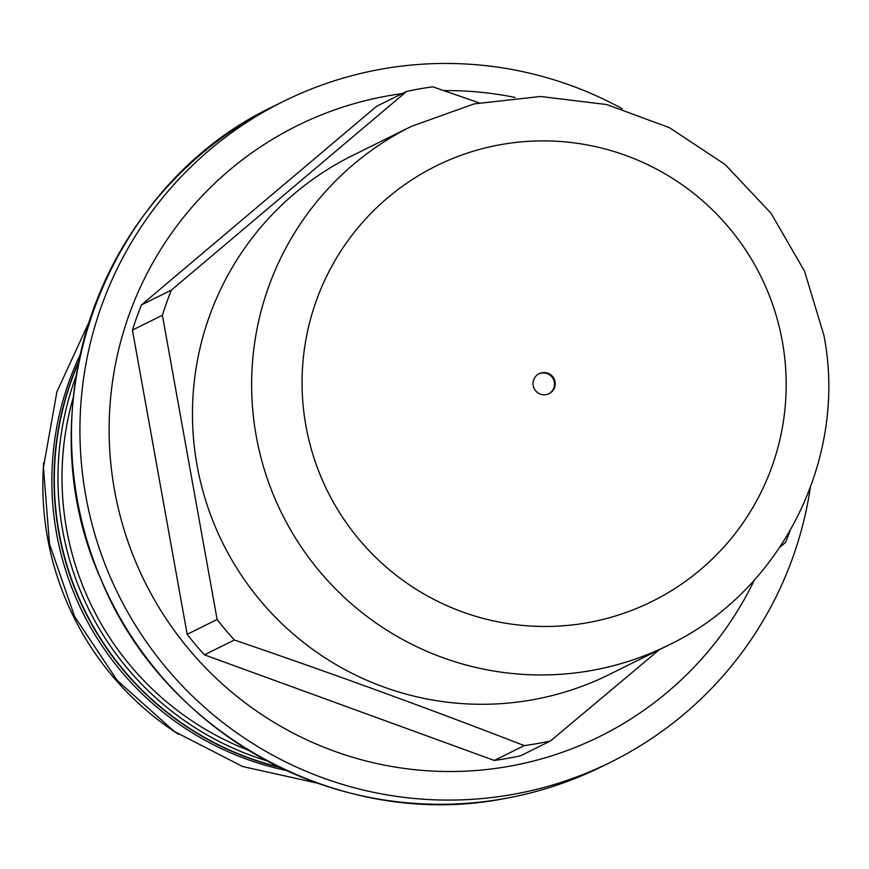 <?xml version="1.0" encoding="UTF-8"?>
<svg xmlns="http://www.w3.org/2000/svg" width="869" height="869" viewBox="0 0 869 869"><rect width="100%" height="100%" fill="white"/><g stroke="black" fill="none" stroke-linecap="round" stroke-linejoin="round"><path stroke-width="1.3" d="M538.813 373.876A11.156 11.101 -116.4 0 1 554.324 382.11A11.156 11.101 -116.4 0 1 548.719 393.842M555.063 381.741A11.156 11.101 -116.4 0 1 549.089 393.668A11.156 11.101 -116.4 0 1 533.197 385.619A11.156 11.101 -116.4 0 1 539.171 373.692A11.156 11.101 -116.4 0 1 555.063 381.741M197.057 465.339A289.496 288.052 -116.4 0 1 352.217 155.692L411.385 126.363A289.496 288.052 -116.4 0 0 256.225 436.01A289.496 288.052 -116.4 0 0 668.565 645.113L609.397 674.442A289.496 288.052 -116.4 0 1 197.057 465.339M43.711 462.688A295.08 293.603 63.6 0 0 178.297 734.142M78.753 361.515A295.08 293.603 63.6 0 0 280.024 767.501M80.198 354.661A295.08 293.603 63.6 0 0 286.357 770.499M78.547 362.514A295.08 293.603 63.6 0 0 279.112 767.055M267.076 760.918A295.08 293.603 -116.4 0 1 76.157 375.81M73.365 397.09A291.365 289.909 63.6 0 0 248.447 750.251M622.389 108.81A368.684 366.848 63.6 0 0 381.871 69.053A368.684 366.848 63.6 0 0 283.37 101.456A368.684 366.848 63.6 0 0 98.621 546.405A368.684 366.848 63.6 0 0 512.395 794.483A368.684 366.848 63.6 0 0 610.896 762.091A368.684 366.848 63.6 0 0 810.288 487.802M402.249 93.591A340.8 339.106 63.6 0 0 388.247 95.775A340.8 339.106 63.6 0 0 114.534 490.235A340.8 339.106 63.6 0 0 508.897 766.339A340.8 339.106 63.6 0 0 754.379 580.025M494.276 760.451L524.213 745.602A332.718 331.056 63.6 0 0 537.4 743.549A332.718 331.056 63.6 0 0 550.501 740.953L520.564 755.791A332.718 331.056 63.6 0 1 507.463 758.387A332.718 331.056 63.6 0 1 494.276 760.451L204.432 654.846A332.718 331.056 63.6 0 1 187.183 634.316L132.436 330.101A332.718 331.056 63.6 0 1 141.473 304.921L376.581 106.322L406.518 91.473A332.718 331.056 63.6 0 1 419.608 88.877A332.718 331.056 63.6 0 1 432.805 86.824L479.036 102.803M141.473 304.921L171.41 290.083L406.518 91.473M171.41 290.083A332.718 331.056 63.6 0 0 162.384 315.262L132.436 330.101M187.183 634.316L217.12 619.478L162.384 315.262M217.12 619.478A332.718 331.056 63.6 0 0 234.369 639.997L204.432 654.846M524.213 745.602C430.448 709.213 333.837 674.018 234.369 639.997M789.943 531.035A332.718 331.056 63.6 0 1 785.609 542.343L779.873 547.253M659.343 649.686L550.501 740.953M515.143 97.469A340.8 339.106 63.6 0 0 443.82 90.604M305.921 425.875A243.038 241.821 -116.4 0 1 501.109 144.58A243.038 241.821 -116.4 0 1 782.339 341.484A243.038 241.821 -116.4 0 1 587.151 622.78A243.038 241.821 -116.4 0 1 305.921 425.875M602.445 766.273C571.161 781.763 538.324 792.561 503.933 798.676C340.387 830.655 163.524 734.262 100.869 579.047C22.963 406.746 104.389 185.227 274.919 105.638A368.684 366.848 63.6 0 0 90.17 550.588A368.684 366.848 63.6 0 0 503.944 798.676A368.684 366.848 63.6 0 0 602.445 766.273L610.896 762.091M668.565 645.113C781.394 591.376 848.057 458.321 823.91 335.315L804.553 271.247L771.064 213.307L725.213 164.578L669.445 127.678L606.758 104.562L540.485 96.481L474.181 103.878L411.385 126.363M317.435 783.143L242.647 766.534L174.419 731.524L117.163 680.394L74.593 616.458L49.479 543.885L43.45 467.359L56.898 391.854L88.953 322.269M274.919 105.638L283.37 101.456"/></g></svg>
